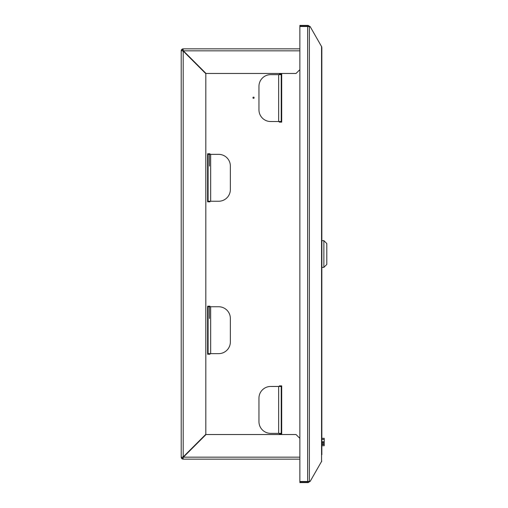 <?xml version="1.0" encoding="UTF-8"?>
<svg xmlns="http://www.w3.org/2000/svg" width="508" height="508" viewBox="0 0 508 508"><rect width="100%" height="100%" fill="white"/><g stroke="black" fill="none" stroke-linecap="round" stroke-linejoin="round"><path stroke-width="0.76" d="M309.905 26.499L308.121 25.4L299.898 25.4L299.898 26.219L308.121 26.219L308.121 25.4M309.137 26.81L308.121 26.219M309.137 481.19L308.121 481.781L308.121 482.6L309.905 481.501M308.121 482.6L299.898 482.6L299.898 481.781L308.121 481.781M299.86 48.851L183.197 48.851A1.994 1.994 0 0 0 181.204 50.844L181.204 457.156A1.994 1.994 0 0 0 183.197 459.149L299.86 459.149M299.86 69.647L296.037 73.469L206.026 73.469L183.401 50.844L183.197 49.67A1.175 1.175 0 0 0 182.023 50.844L183.197 51.054L205.823 73.679L205.823 434.321L183.197 456.946L182.023 457.156A1.175 1.175 0 0 0 183.197 458.33L183.401 457.156L206.026 434.53L296.037 434.53L299.86 438.353M182.023 457.156L183.197 456.946L183.197 51.054L182.023 50.844M183.197 49.67L183.401 50.844L299.86 50.844M183.197 458.33L183.401 457.156L299.86 457.156M208.083 180.264L207.613 180.264L207.613 201.835L207.613 153.772L209.963 153.772L209.963 154.356L209.963 153.772L207.613 153.772L207.613 175.343L208.083 175.343M209.963 201.835L209.963 201.251L209.963 201.835L207.613 201.835L209.963 201.835M281.235 386.467L281.235 385.883L279.362 385.883L281.705 385.883L281.705 433.946L279.362 433.946L279.362 433.356L279.362 433.946L281.235 433.946L281.235 386.467L270.675 386.467A11.722 11.722 0 0 0 258.953 398.189L258.953 421.634A11.722 11.722 0 0 0 270.675 433.356L281.235 433.356M279.362 385.883L279.362 386.467L279.362 385.883M281.235 74.644L281.235 74.054L279.362 74.054L279.362 74.644L279.362 74.054L281.705 74.054L281.705 122.117L279.362 122.117L281.235 122.117L281.235 74.644L270.675 74.644A11.722 11.722 0 0 0 258.953 86.366L258.953 109.811A11.722 11.722 0 0 0 270.675 121.533L281.235 121.533M279.362 121.533L279.362 122.117L279.362 121.533M208.083 332.657L207.613 332.657L207.613 354.228L209.963 354.228L209.963 353.644L209.963 354.228L207.613 354.228L207.613 306.165L207.613 327.736L208.083 327.736M209.963 306.165L207.613 306.165L209.963 306.165L209.963 306.749L209.963 306.165M309.378 26.499L309.378 481.501L299.86 481.501L299.86 26.499L310.102 26.499L321.761 46.914M309.378 481.501L310.102 481.501L321.761 461.093M209.493 166.078L209.493 154.356M209.493 318.478L209.493 306.749M253.53 98.323A0.584 0.584 0 0 1 252.946 97.733A0.584 0.584 0 0 1 253.53 97.149A0.584 0.584 0 0 1 254.114 97.733A0.584 0.584 0 0 1 253.53 98.323M321.831 47.473L321.558 461.645L321.558 46.355M210.661 306.749L208.083 306.749L208.083 353.644L218.643 353.644A11.722 11.722 0 0 0 230.365 341.922L230.365 318.478A11.722 11.722 0 0 0 218.643 306.749L210.661 306.749L210.661 353.644M210.661 154.356L208.083 154.356L208.083 201.251L218.643 201.251A11.722 11.722 0 0 0 230.365 189.522L230.365 166.078A11.722 11.722 0 0 0 218.643 154.356L210.661 154.356L210.661 201.251M321.831 53.638L321.831 454.362M321.831 454.654L321.875 454.222M321.875 53.778L321.831 53.346M323.869 267.367L326.796 264.433L326.796 243.567L323.869 240.633L323.869 267.367L322.11 267.367M321.875 267.481L321.875 240.519M321.875 438.321L324.218 438.321L324.218 439.445L321.875 439.445M324.218 439.445L324.218 441.776L321.875 441.776M324.218 441.776L324.218 442.589L321.875 442.589M324.218 442.589L324.218 443.713L321.875 443.713M324.218 443.713L324.218 444.494L321.875 444.494M324.218 444.494L324.218 445.726L321.875 445.726M324.218 445.713L321.875 445.713L324.218 445.707M324.218 445.681L321.875 445.687M307.651 26.499L307.651 481.501M278.657 433.356L278.657 386.467M278.657 121.533L278.657 74.644M322.11 240.633L323.869 240.633"/></g></svg>
